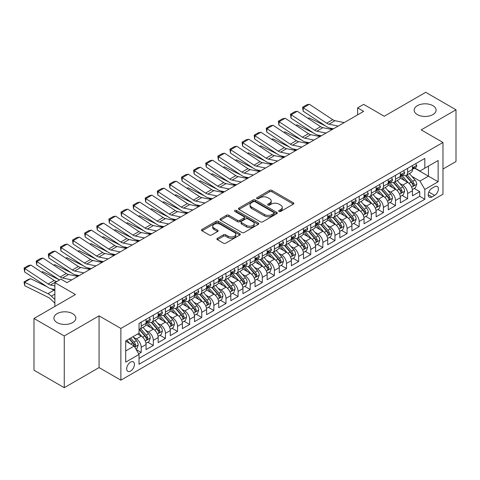 <?xml version="1.0" encoding="UTF-8"?>
<svg xmlns="http://www.w3.org/2000/svg" width="480" height="480" viewBox="0 0 480 480"><rect width="100%" height="100%" fill="white"/><g stroke="black" fill="none" stroke-linecap="round" stroke-linejoin="round"><path stroke-width="0.72" d="M279.054 211.428A1.176 0.678 0 0 0 280.716 211.428L293.346 204.132A1.68 0.972 0 0 0 293.838 203.448A1.68 0.972 0 0 0 293.346 202.764L271.95 190.41A1.68 0.972 0 0 0 269.574 190.41L256.944 197.7A1.176 0.678 0 0 0 256.602 198.18A1.176 0.678 0 0 0 256.944 198.66A1.176 0.678 0 0 0 258.612 198.66L260.244 197.718A5.382 3.108 0 0 1 267.852 197.718L269.634 198.744A5.382 3.108 0 0 1 271.212 200.94A5.382 3.108 0 0 1 269.634 203.136L268.002 204.084A1.176 0.678 0 0 0 267.654 204.564A1.176 0.678 0 0 0 268.002 205.044A1.176 0.678 0 0 0 269.664 205.044L271.296 204.102A5.382 3.108 0 0 1 278.904 204.102L280.686 205.128A5.382 3.108 0 0 1 282.264 207.324A5.382 3.108 0 0 1 280.686 209.52L279.054 210.462A1.176 0.678 0 0 0 278.712 210.948A1.176 0.678 0 0 0 279.054 211.428L279.054 210.462M72.612 313.656A10.962 6.33 0 0 0 60.672 312.282A10.962 6.33 0 0 0 53.904 318.126A10.962 6.33 0 0 0 57.114 322.602A10.962 6.33 0 0 0 69.06 323.976A10.962 6.33 0 0 0 75.822 318.126A10.962 6.33 0 0 0 72.612 313.656M432.87 105.66A10.962 6.33 0 0 0 420.924 104.292A10.962 6.33 0 0 0 414.162 110.136A10.962 6.33 0 0 0 417.372 114.612A10.962 6.33 0 0 0 429.318 115.98A10.962 6.33 0 0 0 436.08 110.136A10.962 6.33 0 0 0 432.87 105.66M130.56 371.088A5.478 3.162 120 0 0 134.136 366.258A5.478 3.162 120 0 0 133.296 361.866A5.478 3.162 120 0 0 130.56 362.136A5.478 3.162 120 0 0 126.978 366.966A5.478 3.162 120 0 0 127.818 371.358A5.478 3.162 120 0 0 130.56 371.088M217.392 238.308A1.68 0.972 0 0 0 216.9 238.998A1.68 0.972 0 0 0 217.392 239.682L223.398 243.15A1.68 0.972 0 0 0 225.774 243.15L239.802 235.05A1.68 0.972 0 0 0 240.294 234.366A1.68 0.972 0 0 0 239.802 233.676L218.406 221.322A1.68 0.972 0 0 0 216.03 221.322L202.002 229.422A1.68 0.972 0 0 0 201.51 230.106A1.68 0.972 0 0 0 202.002 230.796L209.25 234.978A1.68 0.972 0 0 0 211.632 234.978L217.632 231.516A1.68 0.972 0 0 0 218.124 230.826A1.68 0.972 0 0 0 217.632 230.142L214.038 228.066A4.494 2.598 0 0 1 212.718 226.23A4.494 2.598 0 0 1 215.496 223.83A4.494 2.598 0 0 1 220.398 224.394L234.48 232.53A4.494 2.598 0 0 1 235.8 234.366A4.494 2.598 0 0 1 233.022 236.76A4.494 2.598 0 0 1 228.12 236.196L225.774 234.846A1.68 0.972 0 0 0 223.398 234.846L217.392 238.308L217.392 239.682M442.98 169.038L456 161.52L456 109.788L425.724 92.31L384.252 116.256L363.666 104.37L357.612 107.862L363.666 111.36L66.984 282.648L60.93 279.15L54.876 282.648L54.876 306.42M64.26 335.958L64.26 387.69L99.072 367.59L99.072 315.858L64.26 335.958L33.984 318.48L75.462 294.534L54.876 282.648M99.072 315.858L120.87 328.44L442.98 142.47L442.98 194.208L120.87 380.178L120.87 328.44M456 109.788L421.188 129.888L442.98 142.47M260.364 221.802A1.68 0.972 0 0 0 262.74 221.802L276.768 213.708A1.68 0.972 0 0 0 277.26 213.018A1.68 0.972 0 0 0 276.768 212.334L255.372 199.98A1.68 0.972 0 0 0 252.996 199.98L238.968 208.08A1.68 0.972 0 0 0 238.476 208.764A1.68 0.972 0 0 0 238.968 209.454L260.364 221.802M235.338 211.68A1.176 0.678 0 0 1 236.532 211.848L236.532 210.45L258.282 223.008A1.68 0.972 0 0 1 258.774 223.692A1.68 0.972 0 0 1 258.282 224.376L244.26 232.476A1.68 0.972 0 0 1 241.878 232.476L220.482 220.122L220.482 218.754A1.68 0.972 0 0 0 219.99 219.438A1.68 0.972 0 0 0 220.482 220.122M220.482 218.754L226.488 215.286A1.68 0.972 0 0 1 228.864 215.286L237.54 220.296A1.68 0.972 0 0 0 239.916 220.296L243.9 217.998A1.68 0.972 0 0 0 244.392 217.308A1.68 0.972 0 0 0 243.9 216.624L234.87 211.41A1.176 0.678 0 0 1 234.522 210.93A1.176 0.678 0 0 1 235.248 210.3A1.176 0.678 0 0 1 236.532 210.45M64.26 387.69L33.984 370.212L33.984 318.48M138.702 353.874L141.216 352.422L136.188 349.518M133.332 337.17L136.368 338.928A6.852 3.954 60 0 1 141.216 347.316L146.058 344.52L146.058 349.626L153.324 345.432L147.816 342.246M145.44 330.18L148.482 331.938A6.852 3.954 60 0 1 153.324 340.326L158.166 337.53L158.166 342.63L165.432 338.436L159.924 335.256M157.548 323.19L160.59 324.942A6.852 3.954 60 0 1 165.432 333.336L170.28 330.54L170.28 335.64L177.54 331.446L172.032 328.266M169.656 316.2L172.698 317.952A6.852 3.954 60 0 1 177.54 326.346L182.388 323.544L182.388 328.65L189.654 324.456L184.14 321.276M181.77 309.204L184.806 310.962A6.852 3.954 60 0 1 189.654 319.35L194.496 316.554L194.496 321.66L201.762 317.466L196.254 314.286M193.878 302.214L196.92 303.972A6.852 3.954 60 0 1 201.762 312.36L206.604 309.564L206.604 314.67L213.87 310.47L208.362 307.29M205.986 295.224L209.028 296.982A6.852 3.954 60 0 1 213.87 305.37L218.718 302.574L218.718 307.674L225.978 303.48L220.47 300.3M218.094 288.234L221.136 289.986A6.852 3.954 60 0 1 225.978 298.38L230.826 295.584L230.826 300.684L238.092 296.49L232.578 293.31M230.208 281.244L233.244 282.996A6.852 3.954 60 0 1 238.092 291.384L242.934 288.588L242.934 293.694L250.2 289.5L244.692 286.32M242.316 274.248L245.358 276.006A6.852 3.954 60 0 1 250.2 284.394L255.042 281.598L255.042 286.704L262.308 282.51L256.8 279.324M254.424 267.258L257.466 269.016A6.852 3.954 60 0 1 262.308 277.404L267.15 274.608L267.15 279.708L274.416 275.514L268.908 272.334M266.532 260.268L269.574 262.02A6.852 3.954 60 0 1 274.416 270.414L279.264 267.618L279.264 272.718L286.53 268.524L281.016 265.344M278.646 253.278L281.682 255.03A6.852 3.954 60 0 1 286.53 263.424L291.372 260.622L291.372 265.728L298.638 261.534L293.13 258.354M290.754 246.282L293.796 248.04A6.852 3.954 60 0 1 298.638 256.428L303.48 253.632L303.48 258.738L310.746 254.544L305.238 251.364M302.862 239.292L305.904 241.05A6.852 3.954 60 0 1 310.746 249.438L315.588 246.642L315.588 251.748L322.854 247.548L317.346 244.368M314.97 232.302L318.012 234.06A6.852 3.954 60 0 1 322.854 242.448L327.702 239.652L327.702 244.752L334.968 240.558L329.454 237.378M327.084 225.312L330.12 227.064A6.852 3.954 60 0 1 334.968 235.458L339.81 232.662L339.81 237.762L347.076 233.568L341.568 230.388M339.192 218.322L342.234 220.074A6.852 3.954 60 0 1 347.076 228.462L351.918 225.666L351.918 230.772L359.184 226.578L353.676 223.398M351.3 211.326L354.342 213.084A6.852 3.954 60 0 1 359.184 221.472L364.026 218.676L364.026 223.782L371.292 219.588L365.784 216.402M363.408 204.336L366.45 206.094A6.852 3.954 60 0 1 371.292 214.482L376.14 211.686L376.14 216.792L383.406 212.592L377.892 209.412M375.522 197.346L378.558 199.098A6.852 3.954 60 0 1 383.406 207.492L388.248 204.696L388.248 209.796L395.514 205.602L390.006 202.422M387.63 190.356L390.672 192.108A6.852 3.954 60 0 1 395.514 200.502L400.356 197.7L400.356 202.806L407.622 198.612L407.622 193.506A6.852 3.954 -120 0 0 402.78 185.118L399.738 183.36M402.114 195.432L407.622 198.612M146.058 344.52A6.852 3.954 -120 0 0 141.216 336.132L137.58 334.032M158.166 337.53A6.852 3.954 -120 0 0 153.324 329.142L145.836 324.816M170.28 330.54A6.852 3.954 -120 0 0 165.432 322.146L157.944 317.826M182.388 323.544A6.852 3.954 -120 0 0 177.54 315.156L170.052 310.836M194.496 316.554A6.852 3.954 -120 0 0 189.654 308.166L182.166 303.84M206.604 309.564A6.852 3.954 -120 0 0 201.762 301.176L194.274 296.85M218.718 302.574A6.852 3.954 -120 0 0 213.87 294.18L206.382 289.86M230.826 295.584A6.852 3.954 -120 0 0 225.978 287.19L218.49 282.87M242.934 288.588A6.852 3.954 -120 0 0 238.092 280.2L230.604 275.874M255.042 281.598A6.852 3.954 -120 0 0 250.2 273.21L242.712 268.884M267.15 274.608A6.852 3.954 -120 0 0 262.308 266.22L254.82 261.894M279.264 267.618A6.852 3.954 -120 0 0 274.416 259.224L266.928 254.904M291.372 260.622A6.852 3.954 -120 0 0 286.53 252.234L279.042 247.914M303.48 253.632A6.852 3.954 -120 0 0 298.638 245.244L291.15 240.918M315.588 246.642A6.852 3.954 -120 0 0 310.746 238.254L303.258 233.928M327.702 239.652A6.852 3.954 -120 0 0 322.854 231.258L315.366 226.938M339.81 232.662A6.852 3.954 -120 0 0 334.968 224.268L327.48 219.948M351.918 225.666A6.852 3.954 -120 0 0 347.076 217.278L339.588 212.952M364.026 218.676A6.852 3.954 -120 0 0 359.184 210.288L351.696 205.962M376.14 211.686A6.852 3.954 -120 0 0 371.292 203.298L363.804 198.972M388.248 204.696A6.852 3.954 -120 0 0 383.406 196.302L375.912 191.982M400.356 197.7A6.852 3.954 -120 0 0 395.514 189.312L388.026 184.992M434.628 186.726L431.964 188.262A5.31 3.066 120 0 0 428.496 192.942A5.31 3.066 120 0 0 429.306 197.196A5.31 3.066 120 0 0 431.964 196.932L434.628 195.396A5.31 3.066 120 0 0 438.096 190.716A5.31 3.066 120 0 0 437.28 186.462A5.31 3.066 120 0 0 434.628 186.726M125.712 350.952L134.19 346.056L139.032 354.45L139.032 364.236L424.818 199.242L424.818 189.45L419.976 181.062L411.846 176.37M139.032 354.45L125.712 362.136L125.712 340.884L139.032 333.192L139.032 323.406L424.818 158.412L424.818 168.198L438.138 160.506L438.138 181.764L424.818 189.45M148.416 321.834L148.482 321.87A6.852 3.954 60 0 0 151.908 322.206L156.75 319.41A6.852 3.954 -120 0 0 158.166 316.278L158.166 312.36M160.524 314.838L160.59 314.88A6.852 3.954 60 0 0 164.016 315.216L168.858 312.42A6.852 3.954 -120 0 0 170.28 309.282L170.28 305.37M172.638 307.848L172.698 307.884A6.852 3.954 60 0 0 176.124 308.226L180.966 305.43A6.852 3.954 -120 0 0 182.388 302.292L182.388 298.38M184.746 300.858L184.806 300.894A6.852 3.954 60 0 0 188.232 301.236L193.08 298.44A6.852 3.954 -120 0 0 194.496 295.302L194.496 291.384M196.854 293.868L196.92 293.904A6.852 3.954 60 0 0 200.346 294.24L205.188 291.444A6.852 3.954 -120 0 0 206.604 288.312L206.604 284.394M208.962 286.878L209.028 286.914A6.852 3.954 60 0 0 212.454 287.25L217.296 284.454A6.852 3.954 -120 0 0 218.718 281.316L218.718 277.404M221.076 279.882L221.136 279.918A6.852 3.954 60 0 0 224.562 280.26L229.404 277.464A6.852 3.954 -120 0 0 230.826 274.326L230.826 270.414M233.184 272.892L233.244 272.928A6.852 3.954 60 0 0 236.67 273.27L241.518 270.474A6.852 3.954 -120 0 0 242.934 267.336L242.934 263.418M245.292 265.902L245.358 265.938A6.852 3.954 60 0 0 248.778 266.28L253.626 263.478A6.852 3.954 -120 0 0 255.042 260.346L255.042 256.428M257.4 258.912L257.466 258.948A6.852 3.954 60 0 0 260.892 259.284L265.734 256.488A6.852 3.954 -120 0 0 267.15 253.356L267.15 249.438M269.514 251.916L269.574 251.958A6.852 3.954 60 0 0 273 252.294L277.842 249.498A6.852 3.954 -120 0 0 279.264 246.36L279.264 242.448M281.622 244.926L281.682 244.962A6.852 3.954 60 0 0 285.108 245.304L289.956 242.508A6.852 3.954 -120 0 0 291.372 239.37L291.372 235.458M293.73 237.936L293.796 237.972A6.852 3.954 60 0 0 297.216 238.314L302.064 235.518A6.852 3.954 -120 0 0 303.48 232.38L303.48 228.462M305.838 230.946L305.904 230.982A6.852 3.954 60 0 0 309.33 231.318L314.172 228.522A6.852 3.954 -120 0 0 315.588 225.39L315.588 221.472M317.952 223.956L318.012 223.992A6.852 3.954 60 0 0 321.438 224.328L326.28 221.532A6.852 3.954 -120 0 0 327.702 218.394L327.702 214.482M330.06 216.96L330.12 216.996A6.852 3.954 60 0 0 333.546 217.338L338.388 214.542A6.852 3.954 -120 0 0 339.81 211.404L339.81 207.492M342.168 209.97L342.234 210.006A6.852 3.954 60 0 0 345.654 210.348L350.502 207.552A6.852 3.954 -120 0 0 351.918 204.414L351.918 200.496M354.276 202.98L354.342 203.016A6.852 3.954 60 0 0 357.768 203.358L362.61 200.556A6.852 3.954 -120 0 0 364.026 197.424L364.026 193.506M366.39 195.99L366.45 196.026A6.852 3.954 60 0 0 369.876 196.362L374.718 193.566A6.852 3.954 -120 0 0 376.14 190.434L376.14 186.516M378.498 188.994L378.558 189.036A6.852 3.954 60 0 0 381.984 189.372L386.826 186.576A6.852 3.954 -120 0 0 388.248 183.438L388.248 179.526M390.606 182.004L390.672 182.04A6.852 3.954 60 0 0 394.092 182.382L398.94 179.586A6.852 3.954 -120 0 0 400.356 176.448L400.356 172.536M139.032 358.362L419.73 196.302L419.73 191.622L412.464 195.816L412.464 190.71A6.852 3.954 -120 0 0 407.622 182.322L400.134 177.996M402.714 175.014L402.78 175.05A6.852 3.954 -120 0 0 406.206 175.392A6.852 3.954 -120 0 0 407.622 172.254L407.622 168.336M406.206 175.392L411.048 172.596A6.852 3.954 -120 0 0 412.464 169.458L412.464 165.54M141.216 322.146L141.216 326.064A6.852 3.954 60 0 1 139.794 329.202A6.852 3.954 60 0 1 139.032 329.478M139.794 329.202L144.642 326.4A6.852 3.954 -120 0 0 146.058 323.268L146.058 319.35M153.324 315.156L153.324 319.074A6.852 3.954 60 0 1 151.908 322.206M165.432 308.166L165.432 312.078A6.852 3.954 60 0 1 164.016 315.216M177.54 301.176L177.54 305.088A6.852 3.954 60 0 1 176.124 308.226M189.654 294.18L189.654 298.098A6.852 3.954 60 0 1 188.232 301.236M201.762 287.19L201.762 291.108A6.852 3.954 60 0 1 200.346 294.24M213.87 280.2L213.87 284.118A6.852 3.954 60 0 1 212.454 287.25M225.978 273.21L225.978 277.122A6.852 3.954 60 0 1 224.562 280.26M238.092 266.22L238.092 270.132A6.852 3.954 60 0 1 236.67 273.27M250.2 259.224L250.2 263.142A6.852 3.954 60 0 1 248.778 266.28M262.308 252.234L262.308 256.152A6.852 3.954 60 0 1 260.892 259.284M274.416 245.244L274.416 249.156A6.852 3.954 60 0 1 273 252.294M286.53 238.254L286.53 242.166A6.852 3.954 60 0 1 285.108 245.304M298.638 231.258L298.638 235.176A6.852 3.954 60 0 1 297.216 238.314M310.746 224.268L310.746 228.186A6.852 3.954 60 0 1 309.33 231.318M322.854 217.278L322.854 221.196A6.852 3.954 60 0 1 321.438 224.328M334.968 210.288L334.968 214.2A6.852 3.954 60 0 1 333.546 217.338M347.076 203.298L347.076 207.21A6.852 3.954 60 0 1 345.654 210.348M359.184 196.302L359.184 200.22A6.852 3.954 60 0 1 357.768 203.358M371.292 189.312L371.292 193.23A6.852 3.954 60 0 1 369.876 196.362M383.406 182.322L383.406 186.234A6.852 3.954 60 0 1 381.984 189.372M395.514 175.332L395.514 179.244A6.852 3.954 60 0 1 394.092 182.382M395.514 200.502L395.514 205.602M383.406 207.492L383.406 212.592M371.292 214.482L371.292 219.588M359.184 221.472L359.184 226.578M347.076 228.462L347.076 233.568M334.968 235.458L334.968 240.558M322.854 242.448L322.854 247.548M310.746 249.438L310.746 254.544M298.638 256.428L298.638 261.534M286.53 263.424L286.53 268.524M274.416 270.414L274.416 275.514M262.308 277.404L262.308 282.51M250.2 284.394L250.2 289.5M238.092 291.384L238.092 296.49M225.978 298.38L225.978 303.48M213.87 305.37L213.87 310.47M201.762 312.36L201.762 317.466M189.654 319.35L189.654 324.456M177.54 326.346L177.54 331.446M165.432 333.336L165.432 338.436M153.324 340.326L153.324 345.432M141.216 347.316L141.216 352.422M134.19 346.056L125.712 341.166M419.976 181.062L428.448 176.172L428.448 166.104L438.138 160.506M414.582 168.162L438.138 181.764M414.822 168.024L419.976 170.994L424.818 168.198M99.072 367.59L120.87 380.178M357.612 107.862L357.612 114.852M414.222 188.442L419.73 191.622M419.73 196.302L424.818 199.242M279.522 211.59L280.686 210.918A5.382 3.108 0 0 0 282.264 208.722L282.264 207.324M271.212 200.94L271.212 202.344A5.382 3.108 0 0 1 269.634 204.54L268.47 205.212M293.328 204.144L271.95 191.808A1.68 0.972 0 0 0 269.574 191.808L257.418 198.828M276.744 213.72L255.372 201.378A1.68 0.972 0 0 0 252.996 201.378L238.992 209.466L238.968 208.08M273.792 213.504A1.176 0.678 0 0 0 274.14 213.018A1.176 0.678 0 0 0 273.792 212.538L255.012 201.696A1.176 0.678 0 0 0 253.35 201.696L251.628 202.692A5.382 3.108 0 0 0 250.05 204.888A5.382 3.108 0 0 0 251.628 207.084L264.462 214.494A5.382 3.108 0 0 0 272.07 214.494L273.792 213.504L273.792 214.902A1.176 0.678 0 0 0 274.14 214.422L274.14 213.018M250.05 204.888L250.05 206.286A5.382 3.108 0 0 0 251.628 208.482L251.628 207.084M273.792 214.902L272.07 215.892A5.382 3.108 0 0 1 264.462 215.892L251.628 208.482M220.506 220.134L226.488 216.684L226.488 215.286M244.392 217.308L244.392 218.706A1.68 0.972 0 0 1 243.9 219.396L239.916 221.694A1.68 0.972 0 0 1 237.54 221.694L228.864 216.684A1.68 0.972 0 0 0 226.488 216.684M236.532 211.848L258.258 224.394M246.546 225.492A4.494 2.598 0 0 0 251.448 226.056A4.494 2.598 0 0 0 254.22 223.656A4.494 2.598 0 0 0 252.906 221.82L247.944 218.958A1.68 0.972 0 0 0 245.562 218.958L241.584 221.256A1.68 0.972 0 0 0 241.092 221.94A1.68 0.972 0 0 0 241.584 222.63L246.546 225.492L246.546 226.89A4.494 2.598 0 0 0 251.448 227.454A4.494 2.598 0 0 0 254.22 225.054L254.22 223.656M241.092 221.94L241.092 223.338A1.68 0.972 0 0 0 241.584 224.028L241.584 222.63M246.546 226.89L241.584 224.028M235.8 234.366L235.8 235.764A4.494 2.598 0 0 1 233.022 238.158A4.494 2.598 0 0 1 228.12 237.6L225.774 236.244A1.68 0.972 0 0 0 223.398 236.244L217.416 239.694M212.718 226.23L212.718 227.628A4.494 2.598 0 0 0 214.038 229.464L214.038 228.066M217.608 231.528L214.038 229.464M239.802 233.676L239.802 235.05L218.406 222.72A1.68 0.972 0 0 0 216.03 222.72L202.026 230.808M412.362 189.51L415.494 187.704L416.706 184.206A4.536 2.622 -120 0 0 414.936 179.946L409.404 173.544M307.932 118.302L309.168 117.876L325.608 125.994M329.688 128.01L332.454 129.378M408.294 182.766L401.97 175.446M404.7 180.63L401.028 176.382A10.872 6.276 -120 0 0 400.692 176.004M405.588 175.638L411.186 182.118A4.536 2.622 60 0 1 412.8 185.244L413.13 185.778L413.742 185.694L414.252 184.404A4.536 2.622 -120 0 0 412.638 181.278L407.106 174.87M405.918 175.53L411.93 182.49A2.31 1.332 60 0 1 412.512 183.396L414.252 184.404M309.168 117.876L308.16 118.458M338.166 126.078L328.95 124.188A8.562 4.944 60 0 1 326.658 123.186L303.33 107.766L303.114 111.132L326.442 126.546A12.846 7.416 -120 0 0 329.88 128.052L333.474 128.79M415.674 163.692L416.706 165.474A4.536 2.622 60 0 1 415.764 167.478L413.466 168.81A4.536 2.622 -120 0 0 414.252 167.76L414.156 167.358M344.22 122.586L335.01 120.696A8.562 4.944 60 0 1 332.712 119.688L309.39 104.274L303.33 107.766L302.604 107.214L306.846 104.766L309.39 104.274M412.62 169.02L412.638 169.02A4.536 2.622 -120 0 0 413.466 168.81M413.67 167.424L414.252 167.76C413.97 167.082 413.484 167.358 412.8 168.6A4.536 2.622 60 0 1 412.464 169.248M303.114 111.132L302.604 107.214M400.254 196.5L403.386 194.694L404.592 191.202A4.536 2.622 -120 0 0 402.828 186.942L397.296 180.534M295.818 125.298L297.06 124.866L313.5 132.984M317.58 135L320.346 136.368M396.186 189.756L389.862 182.436M392.586 187.626L388.92 183.372A10.872 6.276 -120 0 0 388.578 182.994M393.48 182.628L399.072 189.108A4.536 2.622 60 0 1 400.692 192.234L401.022 192.768L401.634 192.684L402.144 191.394A4.536 2.622 -120 0 0 400.524 188.268L394.992 181.86M393.804 182.52L399.822 189.486A2.31 1.332 60 0 1 400.404 190.386L402.144 191.394M297.06 124.866L296.052 125.448M388.146 203.496L391.272 201.69L392.484 198.192A4.536 2.622 -120 0 0 390.72 193.932L385.188 187.524M283.71 132.288L284.952 131.862L301.392 139.98M305.472 141.996L308.238 143.358M384.078 196.746L377.754 189.426M380.478 194.616L376.806 190.368A10.872 6.276 -120 0 0 376.47 189.99M381.366 189.618L386.964 196.098A4.536 2.622 60 0 1 388.584 199.224L388.914 199.764L389.526 199.674L390.036 198.384A4.536 2.622 -120 0 0 388.416 195.258L382.884 188.856M381.696 189.51L387.708 196.476A2.31 1.332 60 0 1 388.29 197.382L390.036 198.384M284.952 131.862L283.944 132.438M376.038 210.486L379.164 208.68L380.376 205.182A4.536 2.622 -120 0 0 378.606 200.922L373.074 194.514M271.602 139.278L272.838 138.852L289.278 146.97M293.364 148.986L296.13 150.354M371.97 203.736L365.646 196.416M368.37 201.606L364.698 197.358A10.872 6.276 -120 0 0 364.362 196.98M369.258 196.608L374.856 203.088A4.536 2.622 60 0 1 376.47 206.214L376.8 206.754L377.418 206.67L377.928 205.374A4.536 2.622 -120 0 0 376.308 202.248L370.776 195.846M369.588 196.506L375.6 203.466A2.31 1.332 60 0 1 376.182 204.372L377.928 205.374M272.838 138.852L271.836 139.434M363.924 217.476L367.056 215.67L368.268 212.172A4.536 2.622 -120 0 0 366.498 207.912L360.966 201.51M259.494 146.268L260.73 145.842L277.17 153.96M281.256 155.976L284.016 157.344M359.856 210.732L353.532 203.406M356.262 208.596L352.59 204.348A10.872 6.276 -120 0 0 352.254 203.97M357.15 203.604L362.748 210.078A4.536 2.622 60 0 1 364.362 213.204L364.692 213.744L365.304 213.66L365.814 212.37A4.536 2.622 -120 0 0 364.2 209.244L358.668 202.836M357.48 203.496L363.492 210.456A2.31 1.332 60 0 1 364.074 211.362L365.814 212.37M260.73 145.842L259.722 146.424M326.058 133.074L316.842 131.184A8.562 4.944 60 0 1 314.55 130.176L291.222 114.762L291.006 118.122L314.328 133.536A12.846 7.416 -120 0 0 317.772 135.042L321.366 135.78M403.566 170.682L404.592 172.464A4.536 2.622 60 0 1 403.656 174.474L401.352 175.8A4.536 2.622 -120 0 0 402.144 174.756L402.048 174.354M332.112 129.576L322.896 127.686A8.562 4.944 60 0 1 320.604 126.678L297.276 111.264L291.222 114.762L290.496 114.204L294.732 111.762L297.276 111.264M400.506 176.01L400.524 176.01A4.536 2.622 -120 0 0 401.352 175.8M401.556 174.414L402.144 174.756C401.862 174.072 401.376 174.348 400.692 175.596A4.536 2.622 60 0 1 400.356 176.238M291.006 118.122L290.496 114.204M313.95 140.064L304.734 138.174A8.562 4.944 60 0 1 302.442 137.166L279.114 121.752L278.898 125.112L302.22 140.526A12.846 7.416 -120 0 0 305.664 142.038L309.258 142.77M391.458 177.672L392.484 179.454A4.536 2.622 60 0 1 391.548 181.464L389.244 182.79A4.536 2.622 -120 0 0 390.036 181.746L389.94 181.344M320.004 136.566L310.788 134.676A8.562 4.944 60 0 1 308.496 133.674L285.168 118.254L279.114 121.752L278.388 121.2L282.624 118.752L285.168 118.254M388.398 183.006L388.416 183.006A4.536 2.622 -120 0 0 389.244 182.79M389.448 181.41L390.036 181.746C389.748 181.062 389.268 181.344 388.584 182.586A4.536 2.622 60 0 1 388.248 183.228M278.898 125.112L278.388 121.2M301.842 147.054L292.626 145.164A8.562 4.944 60 0 1 290.328 144.156L267.006 128.742L266.784 132.102L290.112 147.516A12.846 7.416 -120 0 0 293.55 149.028L297.144 149.766M379.35 184.662L380.376 186.444A4.536 2.622 60 0 1 379.434 188.454L377.136 189.78A4.536 2.622 -120 0 0 377.928 188.736L377.832 188.334M307.896 143.556L298.68 141.666A8.562 4.944 60 0 1 296.382 140.664L273.06 125.25L267.006 128.742L266.274 128.19L270.516 125.742L273.06 125.25M376.29 189.996L376.308 189.996A4.536 2.622 -120 0 0 377.136 189.78M377.34 188.4L377.928 188.736C377.64 188.052 377.154 188.334 376.47 189.576A4.536 2.622 60 0 1 376.14 190.224M266.784 132.102L266.274 128.19M289.728 154.044L280.512 152.154A8.562 4.944 60 0 1 278.22 151.152L254.892 135.732L254.676 139.092L278.004 154.512A12.846 7.416 -120 0 0 281.442 156.018L285.036 156.756M367.236 191.652L368.268 193.44A4.536 2.622 60 0 1 367.326 195.444L365.028 196.776A4.536 2.622 -120 0 0 365.814 195.726L365.718 195.324M295.782 150.552L286.572 148.662A8.562 4.944 60 0 1 284.274 147.654L260.952 132.24L254.892 135.732L254.166 135.18L258.408 132.732L260.952 132.24M364.182 196.986L364.2 196.986A4.536 2.622 -120 0 0 365.028 196.776M365.232 195.39L365.814 195.726C365.532 195.042 365.046 195.324 364.362 196.566A4.536 2.622 60 0 1 364.026 197.214M254.676 139.092L254.166 135.18M351.816 224.466L354.948 222.66L356.154 219.168A4.536 2.622 -120 0 0 354.39 214.902L348.858 208.5M247.38 153.264L248.622 152.832L265.062 160.95M269.142 162.966L271.908 164.334M347.748 217.722L341.424 210.402M344.148 215.592L340.482 211.338A10.872 6.276 -120 0 0 340.14 210.96M345.042 210.594L350.634 217.074A4.536 2.622 60 0 1 352.254 220.2L352.584 220.734L353.196 220.65L353.706 219.36A4.536 2.622 -120 0 0 352.086 216.234L346.554 209.826M345.366 210.486L351.384 217.446A2.31 1.332 60 0 1 351.966 218.352L353.706 219.36M248.622 152.832L247.614 153.414M277.62 161.034L268.404 159.144A8.562 4.944 60 0 1 266.112 158.142L242.784 142.728L242.568 146.088L265.89 161.502A12.846 7.416 -120 0 0 269.334 163.008L272.928 163.746M355.128 198.648L356.154 200.43A4.536 2.622 60 0 1 355.218 202.434L352.914 203.766A4.536 2.622 -120 0 0 353.706 202.722L353.61 202.314M283.674 157.542L274.458 155.652A8.562 4.944 60 0 1 272.166 154.644L248.838 139.23L242.784 142.728L242.058 142.17L246.294 139.722L248.838 139.23M352.068 203.976L352.086 203.976A4.536 2.622 -120 0 0 352.914 203.766M353.124 202.38L353.706 202.722C353.424 202.038 352.938 202.314 352.254 203.556A4.536 2.622 60 0 1 351.918 204.204M242.568 146.088L242.058 142.17M339.708 231.462L342.84 229.656L344.046 226.158A4.536 2.622 -120 0 0 342.282 221.898L336.75 215.49M235.272 160.254L236.514 159.822L252.954 167.946M257.034 169.962L259.8 171.324M335.64 224.712L329.316 217.392M332.04 222.582L328.368 218.334A10.872 6.276 -120 0 0 328.032 217.95M332.928 217.584L338.526 224.064A4.536 2.622 60 0 1 340.146 227.19L340.476 227.73L341.088 227.64L341.598 226.35A4.536 2.622 -120 0 0 339.978 223.224L334.446 216.816M333.258 217.476L339.27 224.442A2.31 1.332 60 0 1 339.858 225.342L341.598 226.35M236.514 159.822L235.506 160.404M265.512 168.03L256.296 166.14A8.562 4.944 60 0 1 254.004 165.132L230.676 149.718L230.46 153.078L253.782 168.492A12.846 7.416 -120 0 0 257.226 170.004L260.82 170.736M343.02 205.638L344.046 207.42A4.536 2.622 60 0 1 343.11 209.43L340.806 210.756A4.536 2.622 -120 0 0 341.598 209.712L341.502 209.31M271.566 164.532L262.35 162.642A8.562 4.944 60 0 1 260.058 161.634L236.73 146.22L230.676 149.718L229.95 149.166L234.186 146.718L236.73 146.22M339.96 210.966L339.978 210.966A4.536 2.622 -120 0 0 340.806 210.756M341.01 209.37L341.598 209.712C341.31 209.028 340.83 209.304 340.146 210.552A4.536 2.622 60 0 1 339.81 211.194M230.46 153.078L229.95 149.166M327.6 238.452L330.726 236.646L331.938 233.148A4.536 2.622 -120 0 0 330.168 228.888L324.636 222.48M223.164 167.244L224.4 166.818L240.84 174.936M244.926 176.952L247.692 178.314M323.532 231.702L317.208 224.382M319.932 229.572L316.26 225.324A10.872 6.276 -120 0 0 315.924 224.946M320.82 224.574L326.418 231.054A4.536 2.622 60 0 1 328.032 234.18L328.368 234.72L328.98 234.63L329.49 233.34A4.536 2.622 -120 0 0 327.87 230.214L322.338 223.812M321.15 224.472L327.162 231.432A2.31 1.332 60 0 1 327.744 232.338L329.49 233.34M224.4 166.818L223.398 167.4M253.404 175.02L244.188 173.13A8.562 4.944 60 0 1 241.89 172.122L218.568 156.708L218.346 160.068L241.674 175.482A12.846 7.416 -120 0 0 245.118 176.994L248.706 177.732M330.912 212.628L331.938 214.41A4.536 2.622 60 0 1 330.996 216.42L328.698 217.746A4.536 2.622 -120 0 0 329.49 216.702L329.394 216.3M259.458 171.522L250.242 169.632A8.562 4.944 60 0 1 247.944 168.63L224.622 153.21L218.568 156.708L217.836 156.156L222.078 153.708L224.622 153.21M327.852 217.962L327.87 217.962A4.536 2.622 -120 0 0 328.698 217.746M328.902 216.366L329.49 216.702C329.202 216.018 328.716 216.3 328.032 217.542A4.536 2.622 60 0 1 327.702 218.184M218.346 160.068L217.836 156.156M315.486 245.442L318.618 243.636L319.83 240.138A4.536 2.622 -120 0 0 318.06 235.878L312.528 229.47M211.056 174.234L212.292 173.808L228.732 181.926M232.818 183.942L235.584 185.31M311.418 238.698L305.094 231.372M307.824 236.562L304.152 232.314A10.872 6.276 -120 0 0 303.816 231.936M308.712 231.564L314.31 238.044A4.536 2.622 60 0 1 315.924 241.17L316.254 241.71L316.866 241.626L317.376 240.336A4.536 2.622 -120 0 0 315.762 237.204L310.23 230.802M309.042 231.462L315.054 238.422A2.31 1.332 60 0 1 315.636 239.328L317.376 240.336M212.292 173.808L211.284 174.39M241.29 182.01L232.074 180.12A8.562 4.944 60 0 1 229.782 179.112L206.454 163.698L206.238 167.058L229.566 182.478A12.846 7.416 -120 0 0 233.004 183.984L236.598 184.722M318.798 219.618L319.83 221.4A4.536 2.622 60 0 1 318.888 223.41L316.59 224.736A4.536 2.622 -120 0 0 317.376 223.692L317.286 223.29M247.344 178.512L238.134 176.622A8.562 4.944 60 0 1 235.836 175.62L212.514 160.206L206.454 163.698L205.728 163.146L209.97 160.698L212.514 160.206M315.744 224.952L315.762 224.952A4.536 2.622 -120 0 0 316.59 224.736M316.794 223.356L317.376 223.692C317.094 223.008 316.608 223.29 315.924 224.532A4.536 2.622 60 0 1 315.588 225.18M206.238 167.058L205.728 163.146M303.378 252.432L306.51 250.626L307.722 247.128A4.536 2.622 -120 0 0 305.952 242.868L300.42 236.466M198.942 181.224L200.184 180.798L216.624 188.916M220.704 190.932L223.47 192.3M299.31 245.688L292.986 238.368M295.71 243.552L292.044 239.304A10.872 6.276 -120 0 0 291.702 238.926M296.604 238.56L302.196 245.04A4.536 2.622 60 0 1 303.816 248.166L304.146 248.7L304.758 248.616L305.268 247.326A4.536 2.622 -120 0 0 303.654 244.2L298.116 237.792M296.928 238.452L302.946 245.412A2.31 1.332 60 0 1 303.528 246.318L305.268 247.326M200.184 180.798L199.176 181.38M229.182 189L219.966 187.11A8.562 4.944 60 0 1 217.674 186.108L194.346 170.688L194.13 174.054L217.452 189.468A12.846 7.416 -120 0 0 220.896 190.974L224.49 191.712M306.69 226.614L307.722 228.396A4.536 2.622 60 0 1 306.78 230.4L304.476 231.732A4.536 2.622 -120 0 0 305.268 230.682L305.172 230.28M235.236 185.508L226.02 183.618A8.562 4.944 60 0 1 223.728 182.61L200.4 167.196L194.346 170.688L193.62 170.136L197.856 167.688L200.4 167.196M303.63 231.942L303.654 231.942A4.536 2.622 -120 0 0 304.476 231.732M304.686 230.346L305.268 230.682C304.986 230.004 304.5 230.28 303.816 231.522A4.536 2.622 60 0 1 303.48 232.17M194.13 174.054L193.62 170.136M291.27 259.422L294.402 257.616L295.608 254.124A4.536 2.622 -120 0 0 293.844 249.864L288.312 243.456M186.834 188.22L188.076 187.788L204.516 195.906M208.596 197.922L211.362 199.29M287.202 252.678L280.878 245.358M283.602 250.548L279.93 246.294A10.872 6.276 -120 0 0 279.594 245.916M284.49 245.55L290.088 252.03A4.536 2.622 60 0 1 291.708 255.156L292.038 255.69L292.65 255.606L293.16 254.316A4.536 2.622 -120 0 0 291.54 251.19L286.008 244.782M284.82 245.442L290.832 252.408A2.31 1.332 60 0 1 291.42 253.308L293.16 254.316M188.076 187.788L187.068 188.37M217.074 195.996L207.858 194.106A8.562 4.944 60 0 1 205.566 193.098L182.238 177.684L182.022 181.044L205.344 196.458A12.846 7.416 -120 0 0 208.788 197.964L212.382 198.702M294.582 233.604L295.608 235.386A4.536 2.622 60 0 1 294.672 237.396L292.368 238.722A4.536 2.622 -120 0 0 293.16 237.678L293.064 237.276M223.128 192.498L213.912 190.608A8.562 4.944 60 0 1 211.62 189.6L188.292 174.186L182.238 177.684L181.512 177.126L185.748 174.684L188.292 174.186M291.522 238.932L291.54 238.932A4.536 2.622 -120 0 0 292.368 238.722M292.572 237.336L293.16 237.678C292.872 236.994 292.392 237.27 291.708 238.518A4.536 2.622 60 0 1 291.372 239.16M182.022 181.044L181.512 177.126M279.162 266.418L282.288 264.612L283.5 261.114A4.536 2.622 -120 0 0 281.73 256.854L276.198 250.446M174.726 195.21L175.962 194.784L192.408 202.902M196.488 204.918L199.254 206.28M275.094 259.668L268.77 252.348M271.494 257.538L267.822 253.29A10.872 6.276 -120 0 0 267.486 252.912M272.382 252.54L277.98 259.02A4.536 2.622 60 0 1 279.6 262.146L279.93 262.686L280.542 262.596L281.052 261.306A4.536 2.622 -120 0 0 279.432 258.18L273.9 251.778M272.712 252.432L278.724 259.398A2.31 1.332 60 0 1 279.306 260.304L281.052 261.306M175.962 194.784L174.96 195.36M204.966 202.986L195.75 201.096A8.562 4.944 60 0 1 193.452 200.088L170.13 184.674L169.908 188.034L193.236 203.448A12.846 7.416 -120 0 0 196.68 204.96L200.268 205.692M282.474 240.594L283.5 242.376A4.536 2.622 60 0 1 282.558 244.386L280.26 245.712A4.536 2.622 -120 0 0 281.052 244.668L280.956 244.266M211.02 199.488L201.804 197.598A8.562 4.944 60 0 1 199.506 196.59L176.184 181.176L170.13 184.674L169.398 184.122L173.64 181.674L176.184 181.176M279.414 245.928L279.432 245.928A4.536 2.622 -120 0 0 280.26 245.712M280.464 244.332L281.052 244.668C280.764 243.984 280.278 244.266 279.6 245.508A4.536 2.622 60 0 1 279.264 246.15M169.908 188.034L169.398 184.122M267.054 273.408L270.18 271.602L271.392 268.104A4.536 2.622 -120 0 0 269.622 263.844L264.09 257.436M162.618 202.2L163.854 201.774L180.294 209.892M184.38 211.908L187.146 213.276M262.98 266.658L256.656 259.338M259.386 264.528L255.714 260.28A10.872 6.276 -120 0 0 255.378 259.902M260.274 259.53L265.872 266.01A4.536 2.622 60 0 1 267.486 269.136L267.816 269.676L268.428 269.592L268.938 268.296A4.536 2.622 -120 0 0 267.324 265.17L261.792 258.768M260.604 259.428L266.616 266.388A2.31 1.332 60 0 1 267.198 267.294L268.938 268.296M163.854 201.774L162.846 202.356M192.852 209.976L183.636 208.086A8.562 4.944 60 0 1 181.344 207.078L158.016 191.664L157.8 195.024L181.128 210.438A12.846 7.416 -120 0 0 184.566 211.95L188.16 212.688M270.36 247.584L271.392 249.366A4.536 2.622 60 0 1 270.45 251.376L268.152 252.702A4.536 2.622 -120 0 0 268.938 251.658L268.848 251.256M198.912 206.478L189.696 204.588A8.562 4.944 60 0 1 187.398 203.586L164.076 188.172L158.016 191.664L157.29 191.112L161.532 188.664L164.076 188.172M267.306 252.918L267.324 252.918A4.536 2.622 -120 0 0 268.152 252.702M268.356 251.322L268.938 251.658C268.656 250.974 268.17 251.256 267.486 252.498A4.536 2.622 60 0 1 267.15 253.146M157.8 195.024L157.29 191.112M180.744 216.966L171.528 215.076A8.562 4.944 60 0 1 169.236 214.074L145.908 198.654L145.692 202.014L169.014 217.434A12.846 7.416 -120 0 0 172.458 218.94L176.052 219.678M258.252 254.574L259.284 256.362A4.536 2.622 60 0 1 258.342 258.366L256.044 259.698A4.536 2.622 -120 0 0 256.83 258.648L256.734 258.246M186.798 213.474L177.582 211.584A8.562 4.944 60 0 1 175.29 210.576L151.962 195.162L145.908 198.654L145.182 198.102L149.418 195.654L151.962 195.162M255.198 259.908L255.216 259.908A4.536 2.622 -120 0 0 256.044 259.698M256.248 258.312L256.83 258.648C256.548 257.964 256.062 258.246 255.378 259.488A4.536 2.622 60 0 1 255.042 260.136M145.692 202.014L145.182 198.102M168.636 223.956L159.42 222.066A8.562 4.944 60 0 1 157.128 221.064L133.8 205.65L133.584 209.01L156.906 224.424A12.846 7.416 -120 0 0 160.35 225.93L163.944 226.668M246.144 261.57L247.17 263.352A4.536 2.622 60 0 1 246.234 265.356L243.93 266.688A4.536 2.622 -120 0 0 244.722 265.644L244.626 265.236M174.69 220.464L165.474 218.574A8.562 4.944 60 0 1 163.182 217.566L139.854 202.152L133.8 205.65L133.074 205.092L137.31 202.644L139.854 202.152M243.084 266.898L243.102 266.898A4.536 2.622 -120 0 0 243.93 266.688M244.134 265.302L244.722 265.644C244.434 264.96 243.954 265.236 243.27 266.478A4.536 2.622 60 0 1 242.934 267.126M133.584 209.01L133.074 205.092M254.94 280.398L258.072 278.592L259.284 275.094A4.536 2.622 -120 0 0 257.514 270.834L251.982 264.432M150.51 209.19L151.746 208.764L168.186 216.882M172.266 218.898L175.032 220.266M250.872 273.654L244.548 266.328M247.272 271.518L243.606 267.27A10.872 6.276 -120 0 0 243.264 266.892M248.166 266.526L253.758 273A4.536 2.622 60 0 1 255.378 276.126L255.708 276.666L256.32 276.582L256.83 275.292A4.536 2.622 -120 0 0 255.216 272.166L249.678 265.758M248.496 266.418L254.508 273.378A2.31 1.332 60 0 1 255.09 274.284L256.83 275.292M151.746 208.764L150.738 209.346M242.832 287.388L245.964 285.582L247.17 282.09A4.536 2.622 -120 0 0 245.406 277.824L239.874 271.422M138.396 216.186L139.638 215.754L156.078 223.872M160.158 225.888L162.924 227.256M238.764 280.644L232.44 273.324M235.164 278.514L231.492 274.26A10.872 6.276 -120 0 0 231.156 273.882M236.052 273.516L241.65 279.996A4.536 2.622 60 0 1 243.27 283.122L243.6 283.656L244.212 283.572L244.722 282.282A4.536 2.622 -120 0 0 243.102 279.156L237.57 272.748M236.382 273.408L242.394 280.368A2.31 1.332 60 0 1 242.982 281.274L244.722 282.282M139.638 215.754L138.63 216.336M230.724 294.384L233.85 292.572L235.062 289.08A4.536 2.622 -120 0 0 233.298 284.82L227.76 278.412M126.288 223.176L127.524 222.744L143.97 230.868M148.05 232.884L150.816 234.246M226.656 287.634L220.332 280.314M223.056 285.504L219.384 281.256A10.872 6.276 -120 0 0 219.048 280.872M223.944 280.506L229.542 286.986A4.536 2.622 60 0 1 231.162 290.112L231.492 290.652L232.104 290.562L232.614 289.272A4.536 2.622 -120 0 0 230.994 286.146L225.462 279.738M224.274 280.398L230.286 287.364A2.31 1.332 60 0 1 230.868 288.264L232.614 289.272M127.524 222.744L126.522 223.326M156.528 230.952L147.312 229.062A8.562 4.944 60 0 1 145.014 228.054L121.692 212.64L121.47 216L144.798 231.414A12.846 7.416 -120 0 0 148.242 232.926L151.83 233.658M234.036 268.56L235.062 270.342A4.536 2.622 60 0 1 234.12 272.352L231.822 273.678A4.536 2.622 -120 0 0 232.614 272.634L232.518 272.232M162.582 227.454L153.366 225.564A8.562 4.944 60 0 1 151.068 224.556L127.746 209.142L121.692 212.64L120.966 212.088L125.202 209.64L127.746 209.142M230.976 273.888L230.994 273.888A4.536 2.622 -120 0 0 231.822 273.678M232.026 272.292L232.614 272.634C232.326 271.95 231.84 272.226 231.162 273.474A4.536 2.622 60 0 1 230.826 274.116M121.47 216L120.966 212.088M218.616 301.374L221.742 299.568L222.954 296.07A4.536 2.622 -120 0 0 221.184 291.81L215.652 285.402M114.18 230.166L115.416 229.74L131.856 237.858M135.942 239.874L138.708 241.236M214.542 294.624L208.218 287.304M210.948 292.494L207.276 288.246A10.872 6.276 -120 0 0 206.94 287.868M211.836 287.496L217.434 293.976A4.536 2.622 60 0 1 219.048 297.102L219.378 297.642L219.996 297.552L220.5 296.262A4.536 2.622 -120 0 0 218.886 293.136L213.354 286.734M212.166 287.394L218.178 294.354A2.31 1.332 60 0 1 218.76 295.26L220.5 296.262M115.416 229.74L114.414 230.322M144.414 237.942L135.204 236.052A8.562 4.944 60 0 1 132.906 235.044L109.584 219.63L109.362 222.99L132.69 238.404A12.846 7.416 -120 0 0 136.128 239.916L139.722 240.654M221.922 275.55L222.954 277.332A4.536 2.622 60 0 1 222.012 279.342L219.714 280.668A4.536 2.622 -120 0 0 220.5 279.624L220.41 279.222M150.474 234.444L141.258 232.554A8.562 4.944 60 0 1 138.96 231.552L115.638 216.132L109.584 219.63L108.852 219.078L113.094 216.63L115.638 216.132M218.868 280.884L218.886 280.884A4.536 2.622 -120 0 0 219.714 280.668M219.918 279.288L220.5 279.624C220.218 278.94 219.732 279.222 219.048 280.464A4.536 2.622 60 0 1 218.718 281.106M109.362 222.99L108.852 219.078M206.502 308.364L209.634 306.558L210.846 303.06A4.536 2.622 -120 0 0 209.076 298.8L203.544 292.392M102.072 237.156L103.308 236.73L119.748 244.848M123.828 246.864L126.594 248.232M202.434 301.62L196.11 294.294M198.834 299.484L195.168 295.236A10.872 6.276 -120 0 0 194.832 294.858M199.728 294.486L205.32 300.966A4.536 2.622 60 0 1 206.94 304.092L207.27 304.632L207.882 304.548L208.392 303.258A4.536 2.622 -120 0 0 206.778 300.126L201.24 293.724M200.058 294.384L206.07 301.344A2.31 1.332 60 0 1 206.652 302.25L208.392 303.258M103.308 236.73L102.3 237.312M132.306 244.932L123.09 243.042A8.562 4.944 60 0 1 120.798 242.034L97.47 226.62L97.254 229.98L120.576 245.4A12.846 7.416 -120 0 0 124.02 246.906L127.614 247.644M209.814 282.54L210.846 284.322A4.536 2.622 60 0 1 209.904 286.332L207.606 287.658A4.536 2.622 -120 0 0 208.392 286.614L208.296 286.212M138.36 241.434L129.144 239.544A8.562 4.944 60 0 1 126.852 238.542L103.524 223.128L97.47 226.62L96.744 226.068L100.98 223.62L103.524 223.128M206.76 287.874L206.778 287.874A4.536 2.622 -120 0 0 207.606 287.658M207.81 286.278L208.392 286.614C208.11 285.93 207.624 286.212 206.94 287.454A4.536 2.622 60 0 1 206.604 288.102M97.254 229.98L96.744 226.068M194.394 315.354L197.526 313.548L198.732 310.05A4.536 2.622 -120 0 0 196.968 305.79L191.436 299.388M89.958 244.146L91.2 243.72L107.64 251.838M111.72 253.854L114.486 255.222M190.326 308.61L184.002 301.29M186.726 306.474L183.054 302.226A10.872 6.276 -120 0 0 182.718 301.848M187.614 301.482L193.212 307.962A4.536 2.622 60 0 1 194.832 311.088L195.162 311.622L195.774 311.538L196.284 310.248A4.536 2.622 -120 0 0 194.664 307.122L189.132 300.714M187.944 301.374L193.956 308.334A2.31 1.332 60 0 1 194.544 309.24L196.284 310.248M91.2 243.72L90.192 244.302M120.198 251.922L110.982 250.032A8.562 4.944 60 0 1 108.69 249.03L85.362 233.61L85.146 236.976L108.468 252.39A12.846 7.416 -120 0 0 111.912 253.896L115.506 254.634M197.706 289.536L198.732 291.318A4.536 2.622 60 0 1 197.796 293.322L195.492 294.654A4.536 2.622 -120 0 0 196.284 293.604L196.188 293.202M126.252 248.43L117.036 246.54A8.562 4.944 60 0 1 114.744 245.532L91.416 230.118L85.362 233.61L84.636 233.058L88.872 230.61L91.416 230.118M194.646 294.864L194.664 294.864A4.536 2.622 -120 0 0 195.492 294.654M195.696 293.268L196.284 293.604C195.996 292.926 195.516 293.202 194.832 294.444A4.536 2.622 60 0 1 194.496 295.092M85.146 236.976L84.636 233.058M182.286 322.344L185.412 320.538L186.624 317.046A4.536 2.622 -120 0 0 184.86 312.786L179.322 306.378M77.85 251.142L79.086 250.71L95.532 258.828M99.612 260.844L102.378 262.212M178.218 315.6L171.894 308.28M174.618 313.47L170.946 309.216A10.872 6.276 -120 0 0 170.61 308.838M175.506 308.472L181.104 314.952A4.536 2.622 60 0 1 182.724 318.078L183.054 318.612L183.666 318.528L184.176 317.238A4.536 2.622 -120 0 0 182.556 314.112L177.024 307.704M175.836 308.364L181.848 315.33A2.31 1.332 60 0 1 182.43 316.23L184.176 317.238M79.086 250.71L78.084 251.292M108.09 258.918L98.874 257.028A8.562 4.944 60 0 1 96.576 256.02L73.254 240.606L73.032 243.966L96.36 259.38A12.846 7.416 -120 0 0 99.804 260.886L103.392 261.624M185.598 296.526L186.624 298.308A4.536 2.622 60 0 1 185.688 300.318L183.384 301.644A4.536 2.622 -120 0 0 184.176 300.6L184.08 300.198M114.144 255.42L104.928 253.53A8.562 4.944 60 0 1 102.636 252.522L79.308 237.108L73.254 240.606L72.528 240.048L76.764 237.606L79.308 237.108M182.538 301.854L182.556 301.854A4.536 2.622 -120 0 0 183.384 301.644M183.588 300.258L184.176 300.6C183.888 299.916 183.402 300.192 182.724 301.44A4.536 2.622 60 0 1 182.388 302.082M73.032 243.966L72.528 240.048M170.178 329.34L173.304 327.534L174.516 324.036A4.536 2.622 -120 0 0 172.746 319.776L167.214 313.368M65.742 258.132L66.978 257.706L83.418 265.824M87.504 267.84L90.27 269.202M166.104 322.59L159.78 315.27M162.51 320.46L158.838 316.212A10.872 6.276 -120 0 0 158.502 315.834M163.398 315.462L168.996 321.942A4.536 2.622 60 0 1 170.61 325.068L170.94 325.608L171.558 325.518L172.068 324.228A4.536 2.622 -120 0 0 170.448 321.102L164.916 314.7M163.728 315.354L169.74 322.32A2.31 1.332 60 0 1 170.322 323.226L172.068 324.228M66.978 257.706L65.976 258.282M95.976 265.908L86.766 264.018A8.562 4.944 60 0 1 84.468 263.01L61.146 247.596L60.924 250.956L84.252 266.37A12.846 7.416 -120 0 0 87.69 267.882L91.284 268.614M173.484 303.516L174.516 305.298A4.536 2.622 60 0 1 173.574 307.308L171.276 308.634A4.536 2.622 -120 0 0 172.068 307.59L171.972 307.188M102.036 262.41L92.82 260.52A8.562 4.944 60 0 1 90.522 259.512L67.2 244.098L61.146 247.596L60.414 247.044L64.656 244.596L67.2 244.098M170.43 308.85L170.448 308.85A4.536 2.622 -120 0 0 171.276 308.634M171.48 307.254L172.068 307.59C171.78 306.906 171.294 307.188 170.61 308.43A4.536 2.622 60 0 1 170.28 309.072M60.924 250.956L60.414 247.044M158.064 336.33L161.196 334.524L162.408 331.026A4.536 2.622 -120 0 0 160.638 326.766L155.106 320.358M53.634 265.122L54.87 264.696L71.31 272.814M75.39 274.83L78.156 276.198M153.996 329.58L147.672 322.26M150.396 327.45L146.73 323.202A10.872 6.276 -120 0 0 146.394 322.824M151.29 322.452L156.882 328.932A4.536 2.622 60 0 1 158.502 332.058L158.832 332.598L159.444 332.514L159.954 331.218A4.536 2.622 -120 0 0 158.34 328.092L152.802 321.69M151.62 322.35L157.632 329.31A2.31 1.332 60 0 1 158.214 330.216L159.954 331.218M54.87 264.696L53.862 265.278M83.868 272.898L74.652 271.008A8.562 4.944 60 0 1 72.36 270L49.032 254.586L48.816 257.946L72.138 273.36A12.846 7.416 -120 0 0 75.582 274.872L79.176 275.61M161.376 310.506L162.408 312.288A4.536 2.622 60 0 1 161.466 314.298L159.168 315.624A4.536 2.622 -120 0 0 159.954 314.58L159.858 314.178M89.922 269.4L80.706 267.51A8.562 4.944 60 0 1 78.414 266.508L55.086 251.094L49.032 254.586L48.306 254.034L52.542 251.586L55.086 251.094M158.322 315.84L158.34 315.84A4.536 2.622 -120 0 0 159.168 315.624M159.372 314.244L159.954 314.58C159.672 313.896 159.186 314.178 158.502 315.42A4.536 2.622 60 0 1 158.166 316.068M48.816 257.946L48.306 254.034M145.956 343.32L149.088 341.514L150.294 338.016A4.536 2.622 -120 0 0 148.53 333.756L142.998 327.354M41.52 272.112L42.762 271.686L59.202 279.804M141.888 336.576L138.99 333.222M138.288 334.44L137.82 333.894M139.176 329.448L144.774 335.922A4.536 2.622 60 0 1 146.394 339.048L146.724 339.588L147.336 339.504L147.846 338.214A4.536 2.622 -120 0 0 146.226 335.088L140.694 328.68M139.506 329.34L145.524 336.3A2.31 1.332 60 0 1 146.106 337.206L147.846 338.214M42.762 271.686L41.754 272.268M71.76 279.888L62.544 277.998A8.562 4.944 60 0 1 60.252 276.996L36.924 261.576L36.708 264.936L59.478 279.99M149.268 317.496L150.294 319.284A4.536 2.622 60 0 1 149.358 321.288L147.054 322.62A4.536 2.622 -120 0 0 147.846 321.57L147.75 321.168M77.814 276.396L68.598 274.506A8.562 4.944 60 0 1 66.306 273.498L42.978 258.084L36.924 261.576L36.198 261.024L40.434 258.576L42.978 258.084M146.208 322.83L146.226 322.83A4.536 2.622 -120 0 0 147.054 322.62M147.258 321.234L147.846 321.57C147.558 320.886 147.078 321.168 146.394 322.41A4.536 2.622 60 0 1 146.058 323.058M36.708 264.936L36.198 261.024M135.948 349.098L136.974 348.504L138.186 345.012A4.536 2.622 -120 0 0 136.422 340.746L132.936 336.714M30.654 278.676L24.594 282.174L24.816 285.786L24 281.958L28.236 279.51L30.654 278.676L47.094 286.794M51.174 288.81L53.976 290.196A12.846 7.416 60 0 1 54.876 290.688M129.684 343.458L126.882 340.212M24 281.958L47.922 293.694A12.846 7.416 60 0 1 51.366 296.16L54.876 299.49M54.876 303.162L50.436 298.95A8.562 4.944 -120 0 0 48.138 297.306L24.816 285.786M126.18 341.436L125.712 340.896M129.18 338.88L132.666 342.918A4.536 2.622 60 0 1 134.286 346.044L134.616 346.578L135.228 346.494L135.738 345.204A4.536 2.622 -120 0 0 134.118 342.078L130.638 338.046M129.462 338.718L133.41 343.29A2.31 1.332 60 0 1 133.992 344.196L135.738 345.204M54.876 285.9L50.436 284.988A8.562 4.944 60 0 1 48.138 283.986L24.816 268.572L24.594 271.932L47.922 287.346A12.846 7.416 -120 0 0 51.366 288.852L54.876 289.572M56.772 281.55L56.49 281.496A8.562 4.944 60 0 1 54.198 280.488L30.87 265.074L24.816 268.572L24.09 268.014L28.326 265.566L30.87 265.074M24.594 271.932L24.09 268.014M136.368 338.928L141.216 336.132M148.482 331.938L153.324 329.142M160.59 324.942L165.432 322.146M172.698 317.952L177.54 315.156M184.806 310.962L189.654 308.166M196.92 303.972L201.762 301.176M209.028 296.982L213.87 294.18M221.136 289.986L225.978 287.19M233.244 282.996L238.092 280.2M245.358 276.006L250.2 273.21M257.466 269.016L262.308 266.22M269.574 262.02L274.416 259.224M281.682 255.03L286.53 252.234M293.796 248.04L298.638 245.244M305.904 241.05L310.746 238.254M318.012 234.06L322.854 231.258M330.12 227.064L334.968 224.268M342.234 220.074L347.076 217.278M354.342 213.084L359.184 210.288M366.45 206.094L371.292 203.298M378.558 199.098L383.406 196.302M390.672 192.108L395.514 189.312M402.78 185.118L407.622 182.322M407.622 172.254L412.464 169.458M141.216 326.064L146.058 323.268M153.324 319.074L158.166 316.278M165.432 312.078L170.28 309.282M177.54 305.088L182.388 302.292M189.654 298.098L194.496 295.302M201.762 291.108L206.604 288.312M213.87 284.118L218.718 281.316M225.978 277.122L230.826 274.326M238.092 270.132L242.934 267.336M250.2 263.142L255.042 260.346M262.308 256.152L267.15 253.356M274.416 249.156L279.264 246.36M286.53 242.166L291.372 239.37M298.638 235.176L303.48 232.38M310.746 228.186L315.588 225.39M322.854 221.196L327.702 218.394M334.968 214.2L339.81 211.404M347.076 207.21L351.918 204.414M359.184 200.22L364.026 197.424M371.292 193.23L376.14 190.434M383.406 186.234L388.248 183.438M395.514 179.244L400.356 176.448M407.622 193.506L412.464 190.71M428.82 192.042L434.628 195.396M428.208 194.766L431.964 196.932M280.686 210.918L280.686 209.52M268.002 205.044L268.002 204.084M269.634 204.54L269.634 203.136M256.944 198.66L256.944 197.7M269.574 191.808L269.574 190.41M271.95 191.808L271.95 190.41M293.346 204.132L293.346 202.764M252.996 201.378L252.996 199.98M255.372 201.378L255.372 199.98M276.768 213.708L276.768 212.334M264.462 215.892L264.462 214.494M272.07 215.892L272.07 214.494M228.864 216.684L228.864 215.286M237.54 221.694L237.54 220.296M239.916 221.694L239.916 220.296M243.9 219.396L243.9 217.998M258.282 224.376L258.282 223.008M223.398 236.244L223.398 234.846M225.774 236.244L225.774 234.846M228.12 237.6L228.12 236.196M217.632 231.516L217.632 230.142M202.002 230.796L202.002 229.422M216.03 222.72L216.03 221.322M218.406 222.72L218.406 221.322M411.672 187.182L416.676 184.296M412.638 181.278L414.936 179.946M409.02 183.366L411.186 182.118M416.676 165.42L412.464 167.85M328.95 124.188L335.01 120.696M326.658 123.186L332.712 119.688M399.564 194.178L404.568 191.286M400.524 188.268L402.828 186.942M396.912 190.356L399.072 189.108M387.456 201.168L392.454 198.282M388.416 195.258L390.72 193.932M384.798 197.346L386.964 196.098M375.342 208.158L380.346 205.272M376.308 202.248L378.606 200.922M372.69 204.336L374.856 203.088M363.234 215.148L368.238 212.262M364.2 209.244L366.498 207.912M360.582 211.332L362.748 210.078M404.568 172.41L400.356 174.84M316.842 131.184L322.896 127.686M314.55 130.176L320.604 126.678M392.454 179.4L388.248 181.83M304.734 138.174L310.788 134.676M302.442 137.166L308.496 133.674M380.346 186.396L376.14 188.826M292.626 145.164L298.68 141.666M290.328 144.156L296.382 140.664M368.238 193.386L364.026 195.816M280.512 152.154L286.572 148.662M278.22 151.152L284.274 147.654M351.126 222.144L356.13 219.252M352.086 216.234L354.39 214.902M348.474 218.322L350.634 217.074M356.13 200.376L351.918 202.806M268.404 159.144L274.458 155.652M266.112 158.142L272.166 154.644M339.018 229.134L344.016 226.242M339.978 223.224L342.282 221.898M336.36 225.312L338.526 224.064M344.016 207.366L339.81 209.796M256.296 166.14L262.35 162.642M254.004 165.132L260.058 161.634M326.904 236.124L331.908 233.238M327.87 230.214L330.168 228.888M324.252 232.302L326.418 231.054M331.908 214.362L327.702 216.786M244.188 173.13L250.242 169.632M241.89 172.122L247.944 168.63M314.796 243.114L319.8 240.228M315.762 237.204L318.06 235.878M312.144 239.298L314.31 238.044M319.8 221.352L315.588 223.782M232.074 180.12L238.134 176.622M229.782 179.112L235.836 175.62M302.688 250.104L307.692 247.218M303.654 244.2L305.952 242.868M300.036 246.288L302.196 245.04M307.692 228.342L303.48 230.772M219.966 187.11L226.02 183.618M217.674 186.108L223.728 182.61M290.58 257.1L295.578 254.208M291.54 251.19L293.844 249.864M287.922 253.278L290.088 252.03M295.578 235.332L291.372 237.762M207.858 194.106L213.912 190.608M205.566 193.098L211.62 189.6M278.466 264.09L283.47 261.204M279.432 258.18L281.73 256.854M275.814 260.268L277.98 259.02M283.47 242.322L279.264 244.752M195.75 201.096L201.804 197.598M193.452 200.088L199.506 196.59M266.358 271.08L271.362 268.194M267.324 265.17L269.622 263.844M263.706 267.258L265.872 266.01M271.362 249.318L267.15 251.748M183.636 208.086L189.696 204.588M181.344 207.078L187.398 203.586M259.254 256.308L255.042 258.738M171.528 215.076L177.582 211.584M169.236 214.074L175.29 210.576M247.14 263.298L242.934 265.728M159.42 222.066L165.474 218.574M157.128 221.064L163.182 217.566M254.25 278.07L259.254 275.184M255.216 272.166L257.514 270.834M251.598 274.254L253.758 273M242.142 285.066L247.14 282.174M243.102 279.156L245.406 277.824M239.484 281.244L241.65 279.996M230.028 292.056L235.032 289.164M230.994 286.146L233.298 284.82M227.376 288.234L229.542 286.986M235.032 270.288L230.826 272.718M147.312 229.062L153.366 225.564M145.014 228.054L151.068 224.556M217.92 299.046L222.924 296.16M218.886 293.136L221.184 291.81M215.268 295.224L217.434 293.976M222.924 277.284L218.718 279.708M135.204 236.052L141.258 232.554M132.906 235.044L138.96 231.552M205.812 306.036L210.816 303.15M206.778 300.126L209.076 298.8M203.16 302.22L205.32 300.966M210.816 284.274L206.604 286.704M123.09 243.042L129.144 239.544M120.798 242.034L126.852 238.542M193.704 313.026L198.702 310.14M194.664 307.122L196.968 305.79M191.046 309.21L193.212 307.962M198.702 291.264L194.496 293.694M110.982 250.032L117.036 246.54M108.69 249.03L114.744 245.532M181.59 320.022L186.594 317.13M182.556 314.112L184.86 312.786M178.938 316.2L181.104 314.952M186.594 298.254L182.388 300.684M98.874 257.028L104.928 253.53M96.576 256.02L102.636 252.522M169.482 327.012L174.486 324.126M170.448 321.102L172.746 319.776M166.83 323.19L168.996 321.942M174.486 305.244L170.28 307.674M86.766 264.018L92.82 260.52M84.468 263.01L90.522 259.512M157.374 334.002L162.378 331.116M158.34 328.092L160.638 326.766M154.722 330.18L156.882 328.932M162.378 312.24L158.166 314.67M74.652 271.008L80.706 267.51M72.36 270L78.414 266.508M145.266 340.992L150.264 338.106M146.226 335.088L148.53 333.756M142.608 337.176L144.774 335.922M150.264 319.23L146.058 321.66M62.544 277.998L68.598 274.506M60.252 276.996L66.306 273.498M134.766 347.052L138.156 345.096M134.118 342.078L136.422 340.746M130.704 344.046L132.666 342.918M53.976 290.196L47.922 293.694M54.876 294.132L51.366 296.16M50.436 284.988L56.49 281.496M48.138 283.986L54.198 280.488"/></g></svg>
